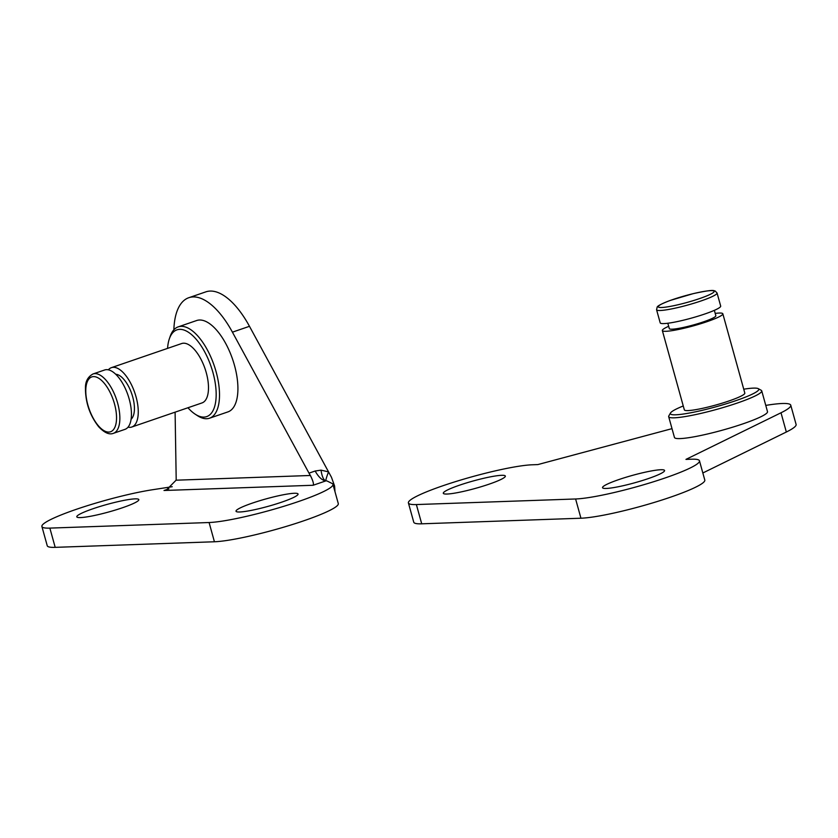 <?xml version="1.0" encoding="UTF-8"?>
<svg xmlns="http://www.w3.org/2000/svg" width="838" height="838" viewBox="0 0 838 838"><rect width="100%" height="100%" fill="white"/><g stroke="black" fill="none" stroke-linecap="round" stroke-linejoin="round"><path stroke-width="1.26" d="M113.392 433.34L124.977 429.36A31.383 13.953 -108.9 0 0 127.984 395.148A31.383 13.953 -108.9 0 0 104.603 369.998L93.018 373.968C87.843 376.807 85.329 381.52 85.455 388.099C85.424 402.491 89.834 415.386 98.706 426.783C104.415 432.785 109.307 434.964 113.392 433.34A31.383 13.953 -108.9 0 0 117.645 403.151A31.383 13.953 -108.9 0 0 93.018 373.968M195.191 414.182L197.412 415.638A48.279 21.463 -108.9 0 0 209.552 418.204A48.279 21.463 -108.9 0 0 216.099 371.758A48.279 21.463 -108.9 0 0 178.201 326.872A48.279 21.463 -108.9 0 0 170.198 336.342L169.339 338.856A45.87 20.384 71.1 0 1 190.268 333.566A45.87 20.384 71.1 0 1 212.936 372.491A45.87 20.384 71.1 0 1 195.191 414.182A45.87 20.384 71.1 0 1 187.953 407.75M167.579 348.378A45.87 20.384 71.1 0 1 169.339 338.856M178.201 326.872L196.616 320.545A48.279 21.463 71.1 0 1 234.504 365.441A48.279 21.463 71.1 0 1 227.957 411.887L209.552 418.204M108.364 369.83A31.383 13.953 71.1 0 1 111.423 367.652L181.647 343.549A31.383 13.953 71.1 0 1 206.274 372.732A31.383 13.953 71.1 0 1 202.021 402.921L131.796 427.024A31.383 13.953 71.1 0 1 128.046 427.181M176.095 480.195L166.636 489.759L164.007 490.492L313.108 485.265C313.978 484.175 313.066 480.918 310.385 475.481L176.095 480.195A20.112 8.946 -108.9 0 0 176.169 477.796L175.1 412.16M334.991 491.697L334.592 486.009L331.46 477.262L328.538 471.878L321.038 470.139L315.172 471.019L309.002 473.135A20.112 8.946 -108.9 0 0 310.385 475.481M309.002 473.135L232.419 332.162A72.424 32.19 -108.9 0 0 188.78 297.72A72.424 32.19 -108.9 0 0 173.864 329.795M172.23 486.71L152.422 489.759A68.402 8.212 -15.5 0 0 80.28 507.985A68.402 8.212 -15.5 0 0 41.9 526.494A68.402 8.212 -15.5 0 0 49.861 528.108L209.091 522.524A68.402 8.212 -15.5 0 0 284.344 506.131A68.402 8.212 -15.5 0 0 332.948 484.354A68.402 8.212 -15.5 0 0 332.068 483.463L327.333 481.127A40.234 4.829 164.5 0 0 327.124 481.033A40.234 4.829 164.5 0 0 326.129 480.803A40.234 4.829 164.5 0 0 326.108 480.803A40.234 4.829 164.5 0 0 325.93 480.782L325.93 480.782A20.112 1.529 -66.1 0 1 328.538 471.878L249.473 326.307A72.424 32.19 -108.9 0 0 205.823 291.865L188.78 297.72M41.9 526.494L47.242 545.748A68.402 8.212 -15.5 0 0 55.193 547.35L214.423 541.767A68.402 8.212 -15.5 0 0 289.676 525.374A68.402 8.212 -15.5 0 0 338.29 503.596L332.948 484.354M334.592 486.009A20.112 8.443 -21 0 1 333.388 485.904M321.038 470.139A20.112 6.076 -88.5 0 0 325.93 480.782L325.992 480.813M315.172 471.019A20.112 8.946 -108.9 0 0 326.108 480.803L313.108 485.265M111.423 367.652A31.383 13.953 71.1 0 1 134.803 392.813A31.383 13.953 71.1 0 1 131.796 427.024M115.707 374.251A24.145 10.726 71.1 0 1 131.765 393.85A24.145 10.726 71.1 0 1 131.126 419.189M281.851 502.109A32.19 3.865 164.5 0 1 236.023 511.232A32.19 3.865 164.5 0 1 266.013 498.903A32.19 3.865 164.5 0 1 298.056 494.032A32.19 3.865 164.5 0 1 281.851 502.109M122.62 507.702A32.19 3.865 164.5 0 1 76.792 516.816A32.19 3.865 164.5 0 1 106.782 504.497A32.19 3.865 164.5 0 1 138.825 499.616A32.19 3.865 164.5 0 1 122.62 507.702M670.515 412.987L668.839 415.899A48.279 5.803 -15.5 0 0 668.682 416.675A48.279 5.803 -15.5 0 0 737.43 402.994A48.279 5.803 -15.5 0 0 761.732 390.864A48.279 5.803 -15.5 0 0 761.208 390.288L758.264 388.654A45.87 5.51 164.5 0 1 735.68 400.721A45.87 5.51 164.5 0 1 690.313 412.862A45.87 5.51 164.5 0 1 670.515 412.987A45.87 5.51 164.5 0 1 683.253 405.969M743.735 389.199A45.87 5.51 164.5 0 1 758.264 388.654M761.732 390.864L767.503 411.647A48.279 5.803 164.5 0 1 743.191 423.777A48.279 5.803 164.5 0 1 674.454 437.457L668.682 416.675M715.202 313.402A31.383 3.771 164.5 0 1 722.827 313.779L744.814 393.074A31.383 3.771 164.5 0 1 729.008 400.952A31.383 3.771 164.5 0 1 684.332 409.845L662.345 330.56A31.383 3.771 164.5 0 1 668.672 326.296M656.573 309.767L660.208 322.86A31.383 3.771 -15.5 0 0 691.455 318.105A31.383 3.771 -15.5 0 0 720.69 306.079L717.056 292.996L715.139 290.975C713.494 291.069 716.061 288.618 693.047 293.688L670.306 300.413C656.646 305.587 657.296 307.054 657.17 307.054L656.573 309.767A31.383 3.771 -15.5 0 0 701.259 300.873A31.383 3.771 -15.5 0 0 717.056 292.996M714.353 310.343L715.841 315.716A24.145 2.902 164.5 0 1 693.361 324.966A24.145 2.902 164.5 0 1 669.321 328.622L667.823 323.248M722.827 313.779A31.383 3.771 164.5 0 1 693.592 325.804A31.383 3.771 164.5 0 1 662.345 330.56M648.371 478.571A32.19 3.865 164.5 0 1 602.532 487.695A32.19 3.865 164.5 0 1 632.522 475.366A32.19 3.865 164.5 0 1 664.576 470.485A32.19 3.865 164.5 0 1 648.371 478.571M489.141 484.155A32.19 3.865 164.5 0 1 443.302 493.278A32.19 3.865 164.5 0 1 473.292 480.949A32.19 3.865 164.5 0 1 505.345 476.078A32.19 3.865 164.5 0 1 489.141 484.155M672.003 428.647L537.828 464.587L532.277 464.786A68.402 8.212 -15.5 0 0 457.024 481.169A68.402 8.212 -15.5 0 0 408.41 502.957A68.402 8.212 -15.5 0 0 416.371 504.56L575.601 498.977A68.402 8.212 -15.5 0 0 650.854 482.594A68.402 8.212 -15.5 0 0 699.468 460.806A68.402 8.212 -15.5 0 0 691.507 459.203L685.955 459.392L781.006 412.778A72.424 8.705 -15.5 0 0 790.758 405.204A72.424 8.705 -15.5 0 0 765.764 405.403M408.41 502.957L413.752 522.2A68.402 8.212 -15.5 0 0 421.713 523.813L580.944 518.219A68.402 8.212 -15.5 0 0 656.196 501.836A68.402 8.212 -15.5 0 0 704.8 480.059L699.468 460.806M702.841 472.978L786.337 432.02A72.424 8.705 -15.5 0 0 796.1 424.447L790.758 405.204M114.492 403.885A28.974 12.874 71.1 0 1 101.147 428.595A28.974 12.874 71.1 0 1 87.833 380.588A28.974 12.874 71.1 0 1 114.492 403.885M164.007 490.492L168.888 488.816M249.473 326.307L232.419 332.162M55.193 547.35L49.861 528.108M214.423 541.767L209.091 522.524M699.51 298.611A28.974 3.478 164.5 0 1 658.259 306.603A28.974 3.478 164.5 0 1 700.767 292.012A28.974 3.478 164.5 0 1 699.51 298.611M421.713 523.813L416.371 504.56M580.944 518.219L575.601 498.977M786.337 432.02L781.006 412.778"/></g></svg>
